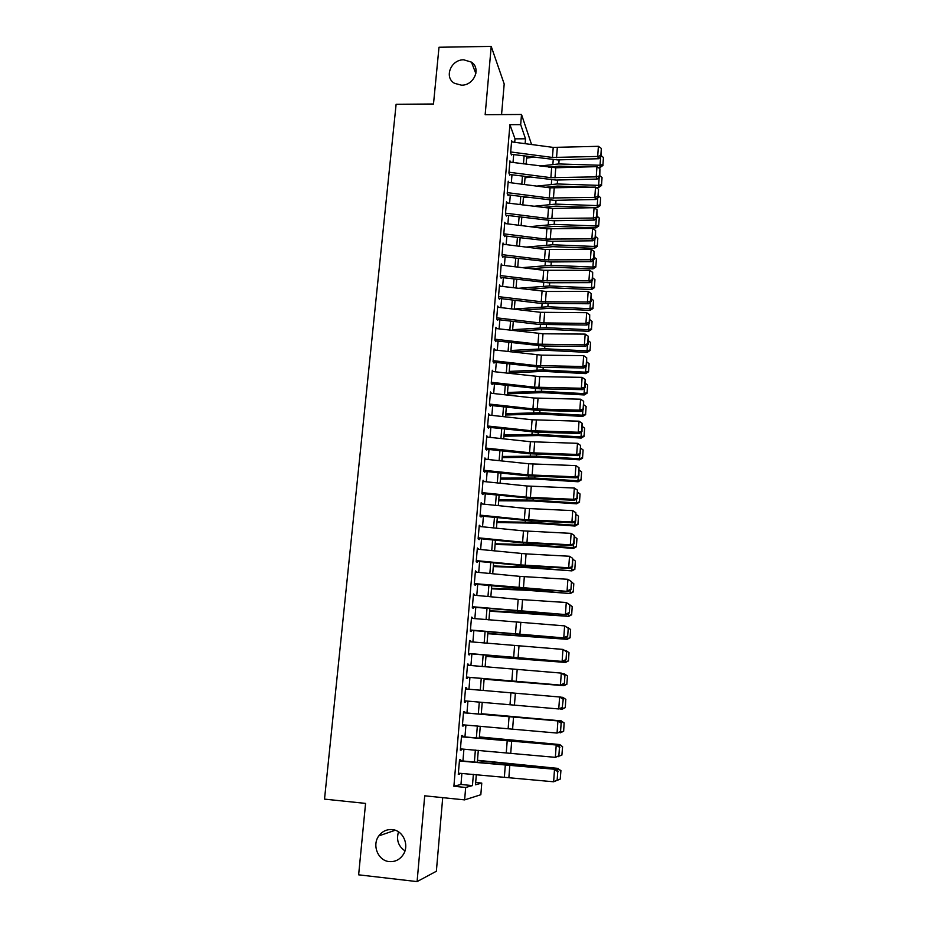 <?xml version="1.0" encoding="UTF-8"?>
<svg xmlns="http://www.w3.org/2000/svg" width="928" height="928" viewBox="0 0 928 928"><rect width="100%" height="100%" fill="white"/><g stroke="black" fill="none" stroke-linecap="round" stroke-linejoin="round"><path stroke-width="1.39" d="M392.242 829.597C403.135 830.305 409.7 845.257 403.158 854.711C399.701 859.722 395.073 862.008 389.273 861.59C378.044 860.778 371.757 845.13 378.833 835.884C382.29 831.291 386.756 829.203 392.242 829.597M463.791 59.821L471.459 62.13C481.342 68.44 473.906 85.608 461.436 85.167L454.534 83.323C443.77 77.453 450.915 59.404 463.791 59.821M404.968 850.86C398.298 846.232 396.14 839.886 398.506 831.836M475.681 782.478L481.771 783.081L480.832 794.728L464.638 799.89L465.67 787.454L472.445 785.61L473.373 774.335M501.561 114.596L504.194 83.984L491.214 46.4L439.002 47.247L433.492 104.006L396.117 104.272L324.522 799.124L365.574 803.404L358.637 874.826L417.09 881.6L436.369 871.253L442.714 797.651M460.555 761.088L460.671 759.626L459.511 759.812L458.281 774.404L459.453 774.149L459.534 773.244M462.585 736.902L462.701 735.533L461.552 735.614L460.334 750.114L461.483 749.963L461.576 748.966M464.603 712.878L464.708 711.625L463.571 711.59L462.364 725.986L463.501 725.951L463.594 724.872M466.61 689.028L466.703 687.868L465.578 687.741L464.383 702.032L465.508 702.102L465.612 700.93M468.594 665.341L468.686 664.274L467.573 664.042L466.378 678.24L467.503 678.414L467.608 677.162M470.577 641.816L470.658 640.854L469.556 640.517L468.373 654.611L469.475 654.89L469.591 653.556M472.538 618.442L472.607 617.584L471.528 617.143L470.345 631.156L471.436 631.527L471.563 630.112M474.486 595.242L473.477 593.943L472.306 607.852L473.396 608.316L473.512 606.831M476.424 572.193L475.426 570.882L474.254 584.698L475.333 585.266L475.461 583.7M478.349 549.306L477.352 547.996L476.192 561.707L477.247 562.38L477.386 560.732M480.263 526.559L479.266 525.248L478.117 538.878L479.161 539.644L479.312 537.915M482.154 503.974L481.168 502.663L480.031 516.2L481.064 517.058L481.214 515.249M484.045 481.539L483.059 480.228L481.922 493.673L482.943 494.624L483.105 492.745M485.912 459.256L484.926 457.945L483.813 471.296L484.822 472.34L484.984 470.38M487.78 437.123L486.794 435.8L485.68 449.071L486.678 450.196L486.852 448.178M489.624 415.141L488.65 413.807L487.536 426.984L488.522 428.202L488.708 426.114M491.434 393.286L490.483 391.964L489.381 405.06L490.367 406.36L490.541 404.202M493.197 371.583L492.316 370.26L491.225 383.264L492.188 384.656M494.949 350.018L494.125 348.708L493.046 361.618L493.998 363.103M496.7 328.593L495.935 327.282L494.856 340.124L495.796 341.678M498.44 307.319L497.721 306.008L496.654 318.756L497.582 320.404M500.18 286.172L499.508 284.861L498.44 297.528L499.368 299.257M501.909 265.164L501.271 263.865L500.215 276.451L501.132 278.261M503.637 244.296L503.034 242.997L501.978 255.502L502.883 257.392M505.354 223.567L504.774 222.268L503.73 234.691L504.623 236.652M507.059 202.965L506.514 201.666L505.47 214.008L506.352 216.05M508.753 182.491L508.231 181.192L507.198 193.465L508.08 195.588M510.446 162.156L509.948 160.857L508.915 173.049L509.785 175.241M514.715 142.297L515.005 138.829L509.924 124.677L453.896 786.271L460.972 784.462L461.889 773.43M462.933 760.983L463.919 749.163M464.951 736.902L465.937 725.07M466.946 712.994L467.944 701.127M468.942 689.226L469.928 677.452M470.925 665.538L471.888 653.95M472.897 642.025L473.848 630.611M474.846 618.663L475.786 607.434M476.783 595.463L477.711 584.408M478.72 572.414L479.625 561.544M480.634 549.527L481.528 538.832M482.537 526.791L483.418 516.27M484.428 504.206L485.298 493.858M486.307 481.783L487.154 471.598M488.163 459.499L489.01 449.488M490.019 437.366L490.842 427.518M491.863 415.384L492.675 405.698M493.684 393.542L494.485 384.018M495.506 371.85L496.283 362.477M497.304 350.297L498.081 341.086M499.102 328.883L499.856 319.824M500.876 307.609L501.63 298.712M502.651 286.474L503.382 277.727M504.403 265.478L505.122 256.882M506.154 244.609L506.862 236.164M507.883 223.88L508.579 215.586M509.611 203.29L510.296 195.135M511.328 182.828L511.989 174.812M513.022 162.493L513.683 154.628M512.117 141.949L511.653 140.65L510.632 152.76L511.479 155.034M464.638 799.89L424.711 795.806L417.09 881.6M453.896 786.271L465.67 787.454M509.924 124.677L520.678 124.63L521.513 114.48L531.558 144.524M491.214 46.4L485.158 114.689L521.513 114.48M476.331 774.567L475.496 784.786L481.771 783.081M526.779 156.345L526.141 164.21M525.132 176.517L524.482 184.533M523.473 196.829L522.812 204.972M521.814 217.256L521.13 225.55M520.132 237.823L519.436 246.256M518.439 258.518L517.743 267.102M516.745 279.34L516.026 288.086M515.028 300.312L514.309 309.198M513.312 321.413L512.569 330.449M511.572 342.641L510.829 351.851M509.832 364.02L509.066 373.381M508.08 385.538L507.303 395.061M506.305 407.195L505.516 416.881M504.53 429.003L503.73 438.84M502.732 450.95L501.92 460.949M500.934 473.036L500.099 483.21M499.125 495.285L498.278 505.621M497.292 517.673L496.434 528.183M495.448 540.212L494.578 550.896M493.603 562.902L492.71 573.759M491.736 585.742L490.831 596.785M489.856 608.745L488.94 619.962M487.966 631.898L487.038 643.301M486.063 655.214L485.124 666.803M484.149 678.693L483.186 690.455M482.224 702.345L481.249 714.2M480.275 726.253L479.3 738.085M478.303 750.334L477.34 762.132M525.109 143.666L525.515 138.806L520.678 124.63M474.394 761.9L475.368 750.091M476.366 737.841L477.34 726.009M478.326 713.957L479.3 702.102M480.275 690.212L481.238 678.438M482.224 666.536L483.163 654.959M484.149 643.034L485.077 631.632M486.063 619.695L486.98 608.478M487.966 596.507L488.87 585.475M489.856 573.481L490.738 562.623M491.724 550.617L492.606 539.922M493.592 527.893L494.45 517.383M495.448 505.331L496.294 494.984M497.28 482.92L498.116 472.746M499.113 460.659L499.925 450.648M500.923 438.538L501.735 428.701M502.721 416.568L503.521 406.893M504.519 394.748L505.296 385.224M506.294 373.068L507.059 363.706M508.057 351.526L508.811 342.328M509.82 330.136L510.562 321.088M511.56 308.873L512.291 299.976M513.288 287.75L514.008 279.015M515.017 266.765L515.724 258.181M516.722 245.92L517.418 237.475M518.427 225.214L519.1 216.908M520.109 204.624L520.782 196.481M521.791 184.185L522.441 176.169M523.462 163.862L524.1 155.997M515.005 138.829L525.515 138.806M460.972 784.462L472.445 785.61M488.836 415.048L489.624 415.083M486.701 436.937L487.792 436.984M484.845 458.977L485.936 459.035M482.978 481.18L484.068 481.226M481.098 503.51L482.189 503.579M479.196 526.002L480.298 526.072M477.294 548.645L478.396 548.715M475.38 571.439L476.482 571.52M473.442 594.396L474.556 594.477M471.494 617.503L472.607 617.584M469.533 640.761L470.658 640.854M467.561 664.193L468.686 664.274M465.578 687.776L466.703 687.868M464.383 701.997L465.508 702.102M462.376 725.847L463.501 725.951M460.358 749.859L461.483 749.963M458.316 774.045L459.453 774.149M511.548 141.868L553.216 147.401L598.398 146.311L597.678 156.449L600.845 155.533L601.205 156.438L601.344 148.434L600.845 155.533M510.702 151.96L552.438 157.458L597.678 156.449L598.572 158.723L557.6 159.906L511.537 154.338M598.572 158.723L601.205 156.438M601.344 148.434L598.398 146.311M548.819 167.179L559.062 166.135L584.976 166.97M598.003 167.388L600.138 167.458L600.033 165.265L558.795 163.943L539.922 166.019M533.182 157.192L526.64 158.12M602.956 164.511L603.444 157.516L602.956 164.511L600.033 165.265L600.613 156.948M601.251 155.695L603.444 157.516M602.991 165.393L600.138 167.458M509.843 162.075L555.768 167.771L596.959 166.634L596.24 176.854L599.418 175.902L599.778 176.784L599.929 168.757L599.418 175.902M508.985 172.225L550.872 177.677L596.24 176.854L597.145 179.046L556.046 180.067L509.843 174.534M597.145 179.046L599.778 176.784M599.929 168.757L596.959 166.634M508.126 182.41L550.084 187.839L595.521 187.096L594.802 197.374L597.992 196.411L598.351 197.258L598.49 189.219L597.992 196.411M507.268 192.63L549.295 198.024L594.802 197.374L595.706 199.497L554.492 200.344L508.138 194.857M595.706 199.497L598.351 197.258M598.49 189.219L595.521 187.096M506.41 202.884L552.636 208.475L594.071 207.686L593.34 218.034L596.542 217.048L596.913 217.871L597.052 209.809L596.542 217.048M505.54 213.162L547.706 218.498L593.34 218.034L594.268 220.075L552.926 220.748L506.421 215.308M594.268 220.075L596.913 217.871M597.052 209.809L594.071 207.686M504.67 223.486L546.905 228.787L592.609 228.416L591.878 238.832L595.092 237.823L595.463 238.612L595.602 230.538L595.092 237.823M503.8 233.833L546.105 239.111L591.878 238.832L592.806 240.793L551.348 241.292L504.693 235.898M592.806 240.793L595.463 238.612M595.602 230.538L592.609 228.416M545.664 187.27L557.531 186.076L590.718 187.212M595.927 187.386L598.734 187.479L598.63 185.368L557.264 183.964L536.744 186.11M530.062 177.155L525.028 177.84M601.553 184.591L602.052 177.55L601.553 184.591L598.63 185.368L599.186 177.294M599.859 175.728L602.052 177.55M601.599 185.438L598.734 187.479M542.346 207.466L556 206.144L597.33 207.64L597.214 205.598L555.721 204.102L533.403 206.318M526.779 197.246L523.404 197.676M600.149 204.798L600.648 197.71L600.149 204.798L597.214 205.598L597.76 197.757M598.444 195.901L600.648 197.71M600.196 205.61L597.33 207.64M538.843 227.778L554.457 226.339L595.904 227.928L595.788 225.956L554.167 224.379L529.876 226.652M523.334 217.454L521.78 217.628M598.734 225.121L599.233 217.999L598.734 225.121L595.788 225.956L596.321 218.358M597.029 216.189L599.233 217.999M598.78 225.91L595.904 227.928M535.143 248.205L552.902 246.662L594.477 248.333L594.349 246.454L552.612 244.772L526.153 247.092M597.319 245.595L597.818 238.415L597.319 245.595L594.349 246.454L594.871 239.099M595.602 236.617L597.818 238.415M597.365 246.349L594.477 248.333M502.93 244.215L545.304 249.47L591.148 249.284L590.405 259.759L593.63 258.738L594.001 259.492L594.14 251.395L593.63 258.738M502.048 254.632L544.492 259.852L590.405 259.759L591.345 261.65L549.77 261.963L502.953 256.604M591.345 261.65L594.001 259.492M594.14 251.395L591.148 249.284M531.199 268.749L551.348 267.113L593.05 268.876L592.911 267.067L551.035 265.304L522.186 267.647M595.88 266.185L596.391 258.958L595.88 266.185L592.911 267.067L593.41 259.968M594.164 257.172L596.391 258.958M595.938 266.904L593.05 268.876M501.166 265.083L543.692 270.28L589.663 270.28L588.92 280.824L592.157 279.78L592.528 280.5L592.679 272.391L592.157 279.78M500.285 275.558L542.88 280.732L588.92 280.824L589.872 282.634L548.17 282.762L501.19 277.46M589.872 282.634L592.528 280.5M592.679 272.391L589.663 270.28M526.988 289.397L549.77 287.692L591.6 289.559L591.461 287.819L549.457 285.963L517.952 288.318M594.442 286.914L594.952 279.641L594.442 286.914L591.461 287.819L591.936 280.975M592.714 277.855L594.952 279.641M594.5 287.599L591.6 289.559M499.403 286.079L546.256 291.473L588.178 291.415L587.424 302.029L590.672 300.962L591.055 301.646L591.194 293.526L590.672 300.962M498.51 296.635L541.244 301.739L587.424 302.029L588.387 303.758L540.293 303.328L499.426 298.445M588.387 303.758L591.055 301.646M591.194 293.526L588.178 291.415M522.464 310.161L548.193 308.409L590.138 310.358L589.999 308.711L547.868 306.762L514.321 309.012M592.992 307.771L593.502 300.452L592.992 307.771L589.999 308.711L590.452 302.122M591.264 298.677L593.502 300.452M593.05 308.432L590.138 310.358M497.628 307.214L540.432 312.295L586.682 312.69L585.928 323.373L589.187 322.283L589.57 322.944L589.709 314.801L589.187 322.283M496.724 317.84L539.609 322.886L585.928 323.373L586.89 325.02L538.658 324.394L497.652 319.568M586.89 325.02L589.57 322.944M589.709 314.801L586.682 312.69M517.557 331.029L546.592 329.254L588.677 331.308L588.526 329.73L546.267 327.688L512.639 329.684M591.53 328.767L592.052 321.401L591.53 328.767L588.526 329.73L588.967 323.408M589.802 319.626L592.052 321.401M591.588 329.394L588.677 331.308M495.83 328.5L543.008 333.778L585.174 334.103L584.408 344.856L587.679 343.743L588.074 344.369L588.213 336.214L587.679 343.743M494.926 339.184L537.962 344.172L584.408 344.856L585.382 346.422L543.321 345.993L495.865 340.831M585.382 346.422L588.074 344.369M588.213 336.214L585.174 334.103M512.21 352.002L544.991 350.239L587.204 352.373L587.041 350.888L544.655 348.754L510.934 350.471M590.069 349.891L590.579 342.478L590.069 349.891L587.041 350.888L587.47 344.833M588.329 340.715L590.579 342.478M590.127 350.494L587.204 352.373M494.032 349.914L541.36 355.146L583.654 355.656L582.888 366.49L586.171 365.342L586.566 365.945L586.705 357.767L586.171 365.342M493.128 360.679L536.291 365.597L582.888 366.49L583.874 367.964L541.685 367.337L494.067 362.222M583.874 367.964L586.566 365.945M586.705 357.767L583.654 355.656M509.101 372.928L543.379 371.362L585.719 373.59L585.556 372.186L543.031 369.947L509.228 371.409M588.584 371.165L589.106 363.706L588.584 371.165L585.556 372.186L585.962 366.398M586.844 361.943L589.106 363.706M588.654 371.722L585.719 373.59M492.211 371.467L539.702 376.64L582.123 377.36L581.357 388.252L584.652 387.092L585.046 387.649L585.185 379.471L584.652 387.092M491.306 382.301L534.621 387.173L581.357 388.252L582.343 389.644L540.038 388.832L492.258 383.763M582.343 389.644L585.046 387.649M585.185 379.471L582.123 377.36M507.396 393.89L541.755 392.614L584.234 394.945L584.048 393.623L541.407 391.291L507.512 392.463M587.099 392.567L587.621 385.062L587.099 392.567L584.048 393.623L584.443 388.101M585.348 383.31L587.621 385.062M587.169 393.101L584.234 394.945M490.39 393.17L533.786 398.008L580.58 399.191L579.814 410.176L583.12 408.981L583.515 409.515L583.654 401.302L583.12 408.981M489.462 404.074L532.939 408.877L579.814 410.176L580.812 411.475L538.379 410.466L490.436 405.443M580.812 411.475L583.515 409.515M583.654 401.302L580.58 399.191M505.667 415.002L540.119 414.004L582.726 416.428L582.54 415.199L539.76 412.763L505.783 413.668M585.603 414.12L586.125 406.557L585.603 414.12L582.54 415.199L582.912 409.956M583.84 404.817L586.125 406.557M585.672 414.607L582.726 416.428M488.546 415.013L532.092 419.781L579.037 421.184L578.26 432.239L581.984 431.508L582.123 423.296L581.578 431.021M487.618 425.998L531.245 430.731L578.26 432.239L579.269 433.457L536.709 432.239L488.604 427.274M579.269 433.457L581.984 431.508M582.123 423.296L579.037 421.184M503.939 436.241L538.472 435.534L581.218 438.062L581.021 436.926L538.112 434.385L504.043 435M584.095 435.8L584.617 428.202L584.095 435.8L581.021 436.926L581.369 431.949M582.332 426.462L584.617 428.202M584.164 436.264L581.218 438.062M486.69 437.007L530.398 441.716L577.471 443.317L576.694 454.442L580.429 453.664L580.568 445.428L580.023 453.212M485.762 448.062L529.54 452.725L576.694 454.442L577.715 455.578L528.612 453.711L486.759 449.245M577.715 455.578L580.429 453.664M580.568 445.428L577.471 443.317M502.199 457.608L536.825 457.202L579.687 459.836L579.49 458.78L536.442 456.147L502.292 456.472M582.575 457.632L583.109 449.976L582.575 457.632L579.49 458.78L579.826 454.094M580.812 448.247L583.109 449.976M582.645 458.061L579.687 459.836M484.834 459.151L528.682 463.78L575.905 465.601L575.116 476.806L578.875 475.96L579.014 467.712L578.469 475.542M483.894 470.276L527.823 474.869L575.116 476.806L576.149 477.839L526.895 475.762L484.903 471.366M576.149 477.839L578.875 475.96M579.014 467.712L575.905 465.601M500.436 479.126L535.154 479.022L578.156 481.76L577.958 480.785L534.772 478.048L500.528 478.082M581.044 479.614L581.589 471.9L581.044 479.614L577.958 480.785L578.26 476.389M579.281 470.183L581.589 471.9M581.125 479.996L578.156 481.76M482.954 481.435L526.953 486.005L574.328 488.035L573.527 499.31L577.309 498.417L577.436 490.146L576.891 498.034M482.015 492.629L526.095 497.164L573.527 499.31L574.571 500.262L531.628 498.429L483.024 493.626M574.571 500.262L577.309 498.417M577.436 490.146L574.328 488.035M498.672 500.784L533.472 500.981L576.613 503.811L576.404 502.941L533.078 500.099L498.742 499.832M579.513 501.735L580.046 493.974L579.513 501.735L576.404 502.941L576.694 498.823M577.738 492.258L580.046 493.974M579.594 502.083L576.613 503.811M481.064 503.869L525.225 508.37L572.738 510.62L571.938 521.977L575.72 521.014L575.859 512.732L575.302 520.666M480.112 515.144L524.355 519.61L571.938 521.977L572.994 522.835L529.911 520.794L481.145 516.038M572.994 522.835L575.72 521.014M575.859 512.732L572.738 510.62M496.898 522.568L531.79 523.079L575.058 526.025L574.85 525.236L531.384 522.29L496.956 521.733M577.958 523.995L578.504 516.188L577.958 523.995L574.85 525.236L575.116 521.42M576.184 514.483L578.504 516.188M578.04 524.32L575.058 526.025M479.161 526.454L523.473 530.886L571.138 533.368L570.326 544.794L574.13 543.762L574.27 535.468L573.713 543.46M478.21 537.799L522.603 542.207L570.326 544.794L571.393 545.56L521.687 542.81L479.254 538.6M571.393 545.56L574.13 543.762M574.27 535.468L571.138 533.368M495.1 544.504L530.085 545.328L573.504 548.378L573.272 547.694L529.679 544.632L495.158 543.773M576.404 546.418L576.949 538.553L576.404 546.418L573.272 547.694L573.516 544.168M574.618 536.848L576.949 538.553M576.485 546.696L573.504 548.378M477.247 549.19L526.072 553.888L569.514 556.255L568.713 567.762L572.53 566.672L572.669 558.354L572.112 566.405M476.284 560.616L520.84 564.943L568.713 567.762L569.78 568.435L526.443 565.964L477.34 561.324M569.78 568.435L572.53 566.672M572.669 558.354L569.514 556.255M493.302 566.59L528.38 567.727L571.926 570.882L527.962 567.124L493.348 565.964M574.838 568.98L575.383 561.069L574.838 568.98L571.694 570.291L571.915 567.066M573.04 559.375L575.383 561.069M574.919 569.224L571.926 570.882M475.322 572.089L519.947 576.381L567.901 579.304L571.486 581.647L570.917 589.744L571.486 581.647M474.347 583.596L568.168 591.461L518.16 588.259L475.414 584.188M570.488 589.512L567.078 590.892L567.901 579.304L571.056 581.404M568.168 591.461L570.917 589.744M491.48 588.816L526.652 590.278L570.337 593.537L526.222 589.767L491.527 588.294M573.26 591.704L573.806 583.735L573.26 591.704L570.105 593.038L570.302 590.127M571.462 582.053L573.806 583.735M573.342 591.902L570.337 593.537M473.384 595.138L518.172 599.36L566.266 602.516L569.862 604.812L569.293 612.967L569.862 604.812M472.41 606.726L566.532 614.661L473.489 607.214M568.864 612.77L565.442 614.185L566.266 602.516L569.432 604.615M566.532 614.661L569.293 612.967M489.659 611.192L568.748 616.343L524.482 612.561L489.694 610.775M571.66 614.58L572.228 606.552L571.66 614.58L568.493 615.948L568.678 613.338M569.862 604.87L572.228 606.552M571.764 614.742L568.748 616.343M471.424 618.35L564.618 625.878L568.238 628.14L567.669 636.341L568.238 628.14M470.45 630.008L564.897 638L471.54 630.402M567.228 636.19L563.783 637.629L564.618 625.878L567.797 627.978M564.897 638L567.669 636.341M487.826 633.708L567.136 639.311L487.85 633.395M570.059 637.606L570.627 629.52L570.059 637.606L566.88 639.009L567.043 636.712M567.692 627.456L570.627 629.52M570.163 637.722L567.136 639.311M469.464 641.712L562.96 649.414L566.59 651.63L566.022 659.889L566.59 651.63M468.466 653.451L563.238 661.513L469.568 653.741M565.581 659.773L562.124 661.235L562.96 649.414L566.15 651.502M563.238 661.513L566.022 659.889M485.97 656.374L565.523 662.43L485.994 656.177M566.034 651.212L565.106 650.516M568.458 660.782L569.015 652.651L568.458 660.782L565.256 662.221L565.396 660.249M566.068 650.598L569.015 652.651M568.551 660.864L565.523 662.43M467.48 665.237L561.289 673.102L564.943 675.282L564.363 683.6L564.943 675.282M466.482 677.069L561.579 685.189L467.596 677.243M563.911 683.518L560.454 685.015L561.289 673.102L564.502 675.19M561.579 685.189L564.363 683.6M484.114 679.203L563.899 685.699L484.114 679.11M564.375 674.842L564.444 673.89L562.983 673.774M567.402 675.932L564.444 673.89L567.495 675.99L566.834 684.122L567.495 675.99M566.834 684.122L563.621 685.595L563.737 683.948M566.938 684.168L563.899 685.699M465.485 688.936L560.744 697.09L563.273 699.097L562.24 707.438L563.273 699.097M562.693 707.472L558.76 708.957L559.607 696.963L562.832 699.051M464.476 700.837L558.76 708.957L562.24 707.438M565.303 707.623L565.767 699.387L565.303 707.623L562.252 709.131L560.013 708.969M562.716 698.645L562.797 697.346L560.86 697.183M565.767 699.387L562.797 697.346L565.871 699.399M565.198 707.623L561.974 709.131L562.066 707.82M463.478 712.785L559.062 721.01L464.615 712.797M561.011 731.508L557.067 733.062L557.914 720.986L561.15 723.063L560.558 731.519L561.15 723.063M462.469 724.78L557.067 733.062L560.558 731.519M561.602 723.074L559.062 721.01M563.656 731.252L564.131 722.982L563.656 731.252L558.818 732.702M561.034 722.61L561.15 720.963L481.284 713.806M564.131 722.982L561.15 720.963L564.236 722.958M481.296 713.713L561.428 720.905M563.551 731.287L560.315 732.83L560.384 731.844M461.448 736.809L557.368 745.091L462.596 736.716M559.317 755.717L555.35 757.341L556.208 745.172L559.456 747.26L558.865 755.763L559.456 747.26M460.439 748.884L555.35 757.341L558.865 755.763M559.92 747.226L557.368 745.091M561.892 755.114L562.588 746.692L561.892 755.114L557.647 756.598M559.34 746.75L559.491 744.743L479.382 737.122M562.472 746.75L559.781 744.581L562.588 746.692M479.405 736.925L559.781 744.581M558.644 756.691L558.691 756.042M459.418 760.995L555.663 769.347L460.578 760.786M557.624 780.088L553.633 781.782L554.492 769.532L557.751 771.62L557.148 780.181L557.751 771.62M458.386 773.152L553.633 781.782L557.148 780.181M558.215 771.539L555.663 769.347M560.222 779.102L560.93 770.576L560.222 779.102L556.487 780.668M557.647 771.052L557.809 768.686L477.468 760.6M560.814 770.681L557.809 768.686L560.93 770.576M477.491 760.287L558.111 768.419M553.216 147.401L552.438 157.458M557.322 147.61L556.545 157.667M558.795 163.943L559.097 159.871M552.879 164.233L553.227 159.79M551.65 167.55L550.872 177.677M555.768 167.771L554.99 177.898M550.084 187.839L549.295 198.024M554.213 188.059L553.424 198.244M548.494 208.243L547.706 218.498M552.636 208.475L551.847 218.73M546.905 228.787L546.105 239.111M551.058 229.019L550.269 239.343M557.264 183.964L557.566 180.02M551.336 184.22L551.673 179.928M555.721 204.102L556.011 200.309M549.782 204.334L550.095 200.193M554.167 224.379L554.445 220.725M548.216 224.576L548.518 220.597M552.612 244.772L552.879 241.268M546.638 244.946L546.928 241.129M545.304 249.47L544.492 259.852M549.469 249.702L548.668 260.095M551.035 265.304L551.29 261.951M545.049 265.443L545.328 261.789M543.692 270.28L542.88 280.732M547.868 270.524L547.068 280.975M549.457 285.963L549.701 282.762M543.448 286.079L543.727 282.576M542.068 291.218L541.244 301.739M546.256 291.473L545.444 301.994M547.868 306.762L548.1 303.7M541.848 306.843L542.103 303.502M540.432 312.295L539.609 322.886M544.632 312.55L543.82 323.153M546.267 327.688L546.488 324.788M540.224 327.735L540.467 324.568M538.785 333.512L537.962 344.172M543.008 333.778L542.184 344.439M544.655 348.754L544.864 346.005M538.6 348.766L538.832 345.773M537.126 354.867L536.291 365.597M541.36 355.146L540.537 365.876M543.031 369.947L543.24 367.36M536.964 369.936L537.184 367.117M535.456 376.362L534.621 387.173M539.702 376.64L538.878 387.452M541.407 391.291L541.592 388.855M535.317 391.245L535.514 388.588M533.786 398.008L532.939 408.877M538.043 398.286L537.208 409.167M539.76 412.763L539.934 410.501M533.646 412.682L533.844 410.211M532.092 419.781L531.245 430.731M536.361 420.071L535.526 431.021M538.112 434.385L538.275 432.286M531.976 434.269L532.162 431.972M530.398 441.716L529.54 452.725M534.679 442.006L533.832 453.026M536.442 456.147L536.593 454.21M530.294 455.996L530.468 453.885M528.682 463.78L527.823 474.869M532.985 464.081L532.127 475.182M534.772 478.048L534.899 476.273M528.612 477.862L528.751 475.936M526.953 486.005L526.095 497.164M531.268 486.307L530.41 497.478M533.078 500.099L533.206 498.498M526.907 499.879L527.034 498.139M525.225 508.37L524.355 519.61M529.552 508.683L528.682 519.935M531.384 522.29L531.5 520.863M525.19 522.035L525.306 520.48M523.473 530.886L522.603 542.207M527.823 531.21L526.953 542.532M529.679 544.632L529.772 543.379M523.462 544.342L523.566 542.984M521.722 553.552L520.84 564.943M526.072 553.888L525.202 565.28M527.962 567.124L528.044 566.045M521.722 566.799L521.814 565.628M519.947 576.381L519.065 587.853M524.32 576.717L523.438 588.19M526.222 589.767L526.292 588.874M519.97 589.408L520.051 588.433M518.172 599.36L517.267 610.902M522.557 599.708L521.664 611.25M524.482 612.561L524.54 611.842M518.207 612.155L518.276 611.39M516.374 622.491L515.469 634.114M520.77 622.85L519.877 634.474M514.564 645.784L513.66 657.488M518.984 646.143L518.079 657.859M512.743 669.239L511.838 681.024M517.174 669.61L516.27 681.396M510.922 692.845L509.994 704.723M515.365 693.228L514.448 705.106M509.078 716.625L508.15 728.573M513.532 717.019L512.616 728.967M507.222 740.567L506.282 752.608M511.688 740.962L510.76 753.002M505.342 764.672L504.403 776.794M509.832 765.078L508.904 777.2M506.421 764.475L506.468 763.883M471.459 62.13L475.867 73.614M378.833 835.884L395.212 830.247"/></g></svg>
